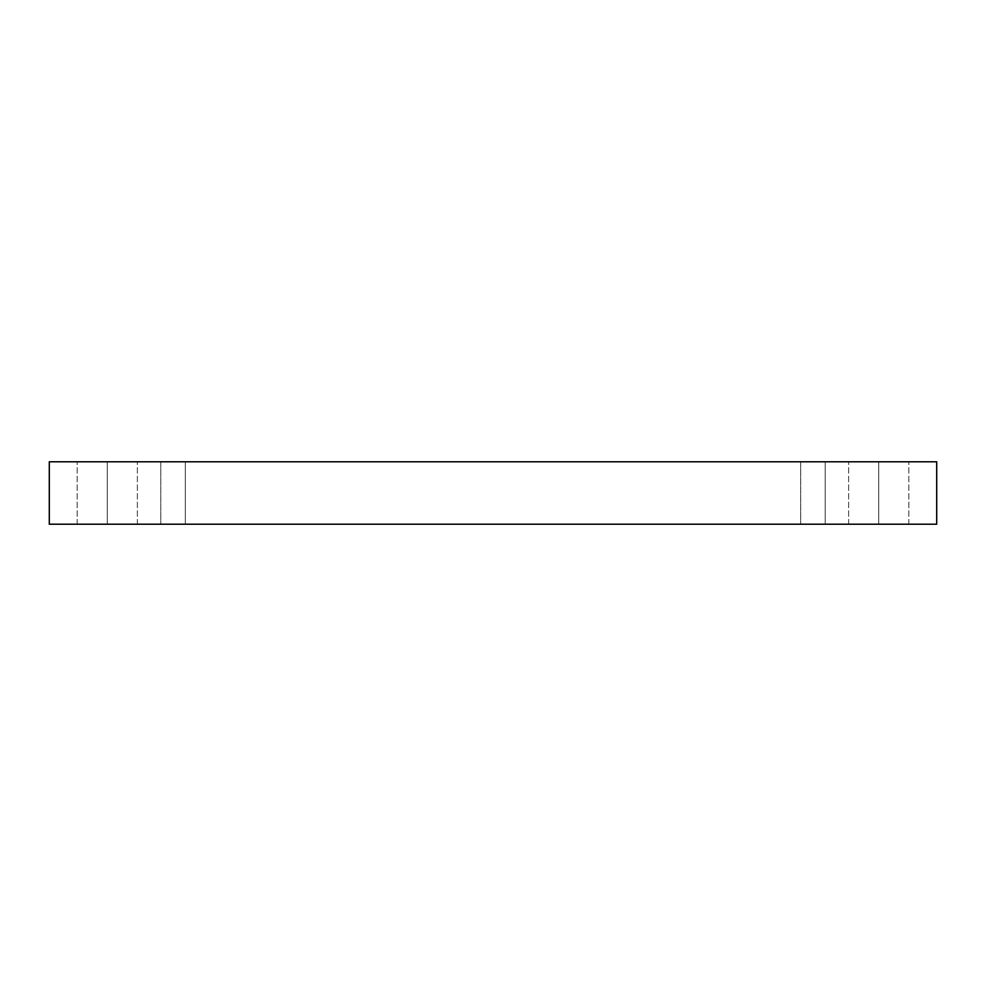 <?xml version="1.0" encoding="UTF-8"?>
<svg xmlns="http://www.w3.org/2000/svg" width="986" height="986" viewBox="0 0 986 986"><rect width="100%" height="100%" fill="white"/><g stroke="black" fill="none" stroke-linecap="round" stroke-linejoin="round"><path stroke-width="0.74" stroke-dasharray="4.93 3.7" d="M107.277 524.219L137.374 524.219L107.277 524.219L137.374 524.219L107.277 524.219L107.277 461.781L137.374 461.781L107.277 461.781L137.374 461.781L107.277 461.781L107.277 524.219L137.374 524.219L107.277 524.219L137.374 524.219L107.277 524.219L107.277 461.781L137.374 461.781L107.277 461.781L137.374 461.781L107.277 461.781L107.277 524.219L77.167 524.219L137.374 524.219L77.167 524.219L137.374 524.219L77.167 524.219L107.277 524.219L77.167 524.219L107.277 524.219L107.277 461.781L77.167 461.781L137.374 461.781L77.167 461.781L137.374 461.781L107.277 461.781L107.277 524.219L77.167 524.219L107.277 524.219L77.167 524.219L107.277 524.219L107.277 461.781L77.167 461.781L107.277 461.781L77.167 461.781L107.277 461.781L107.277 524.219M878.723 524.219L908.833 524.219L878.723 524.219L908.833 524.219L878.723 524.219L878.723 461.781L908.833 461.781L878.723 461.781L908.833 461.781L878.723 461.781L878.723 524.219L908.833 524.219L878.723 524.219L908.833 524.219L878.723 524.219L878.723 461.781L908.833 461.781L878.723 461.781L908.833 461.781L878.723 461.781L878.723 524.219L908.833 524.219L848.626 524.219L908.833 524.219L848.626 524.219L878.723 524.219L848.626 524.219L878.723 524.219L878.723 461.781L848.626 461.781L908.833 461.781L848.626 461.781L908.833 461.781L878.723 461.781L878.723 524.219L848.626 524.219L878.723 524.219L848.626 524.219L878.723 524.219L878.723 461.781L848.626 461.781L878.723 461.781L848.626 461.781L878.723 461.781L878.723 524.219M185.306 461.781L160.78 461.781L160.78 524.219L185.306 524.219L185.306 461.781L160.78 461.781L160.78 524.219L185.306 524.219L185.306 461.781L160.78 461.781L185.306 461.781L160.78 461.781L185.306 461.781L185.306 524.219L160.78 524.219L185.306 524.219L160.78 524.219L185.306 524.219L160.78 524.219L160.78 461.781L185.306 461.781L185.306 524.219L160.78 524.219L160.78 461.781L185.306 461.781M825.22 461.781L800.694 461.781L800.694 524.219L825.22 524.219L825.22 461.781L800.694 461.781L800.694 524.219L825.22 524.219L825.22 461.781L800.694 461.781L825.22 461.781L800.694 461.781L825.22 461.781L825.22 524.219L800.694 524.219L825.22 524.219L800.694 524.219L825.22 524.219L800.694 524.219L800.694 461.781L825.22 461.781L825.22 524.219L800.694 524.219L800.694 461.781L825.22 461.781M49.3 461.781L49.3 524.219L49.3 461.781L936.7 461.781L936.7 524.219L49.3 524.219L936.7 524.219L936.7 461.781L49.3 461.781M878.723 461.781L848.626 461.781L878.723 461.781M107.277 461.781L77.167 461.781L107.277 461.781M137.374 524.219L137.374 461.781L137.374 524.219M908.833 524.219L908.833 461.781L908.833 524.219M77.167 524.219L77.167 461.781L77.167 524.219M848.626 524.219L848.626 461.781L848.626 524.219"/><path stroke-width="1.48" d="M936.7 461.781L49.3 461.781L49.3 524.219L936.7 524.219L936.7 461.781L936.7 524.219L49.3 524.219L49.3 461.781L936.7 461.781"/></g></svg>
